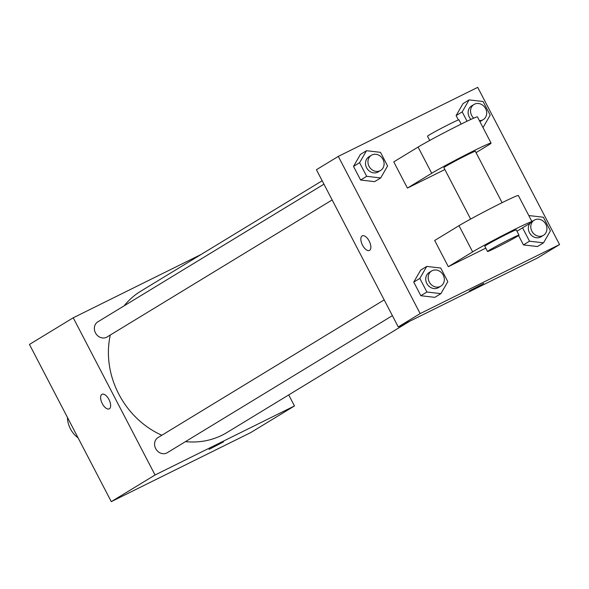 <?xml version="1.0" encoding="UTF-8"?>
<svg xmlns="http://www.w3.org/2000/svg" width="589" height="589" viewBox="0 0 589 589"><rect width="100%" height="100%" fill="white"/><g stroke="black" fill="none" stroke-linecap="round" stroke-linejoin="round"><path stroke-width="0.88" d="M67.448 417.439A23.648 20.725 58.7 0 0 78.087 437.87M288.72 394.917L294.463 405.954L250.693 432.606L111.284 501.644L29.45 344.44L73.227 317.788L201.195 254.411M294.463 405.954L155.062 474.992L111.284 501.644M155.062 474.992L73.227 317.788M109.245 408.854A8.128 3.902 63.7 0 1 102.214 403.458A8.128 3.902 63.7 0 1 101.882 394.365A8.128 3.902 63.7 0 1 102.022 394.291A8.128 3.902 63.7 0 1 109.127 399.843A8.128 3.902 63.7 0 1 109.237 408.854A8.128 3.902 63.7 0 1 102.214 403.458A8.128 3.902 63.7 0 1 101.882 394.365A8.128 3.902 63.7 0 1 102.03 394.291M322.168 180.757L140.808 291.18A82.762 72.535 58.7 0 0 124.146 305.824M110.305 335.008A82.762 72.535 58.7 0 0 161.828 435.256M185.461 441.632A82.762 72.535 58.7 0 0 226.89 432.562L409.694 321.263M384.175 299.882L158.051 437.553A8.864 7.775 58.7 0 0 156.026 449.171A8.864 7.775 58.7 0 0 167.276 452.705L392.384 315.645M323.943 184.173L97.818 321.852A8.864 7.775 58.7 0 0 95.793 333.47A8.864 7.775 58.7 0 0 107.043 336.996L332.152 199.943M223.459 441.905L209.043 449.407M559.55 244.56L420.148 313.598L398.26 326.924L316.418 169.72L338.307 156.394L477.716 87.356L559.55 244.56L537.661 257.886L398.26 326.924L316.418 169.72M467.055 121.224L462.196 111.888L469.109 99.902L483.105 101.529L490.195 115.142L483.282 127.128L482.73 127.069M479.372 120.62A8.864 7.775 58.7 0 0 483.238 119.611A8.864 7.775 58.7 0 0 485.432 108.288A8.864 7.775 58.7 0 0 474.535 104.172A8.864 7.775 58.7 0 0 474.012 104.459L471.583 105.939A8.864 7.775 58.7 0 0 470.979 119.383M479.866 121.57A8.864 7.775 58.7 0 0 480.808 121.091L483.238 119.611M483.282 127.128L482.892 127.371M462.196 111.888L456.114 115.591L458.389 119.957L456.114 115.591L463.028 103.605L469.109 99.902M474.012 104.459A8.864 7.775 58.7 0 0 473.681 118.168M529.069 216.075L529.342 215.603L543.338 217.238L550.428 230.851L543.514 242.837L529.511 241.203L522.553 227.833M529.967 223.29A8.864 7.775 58.7 0 0 530.601 234.407A8.864 7.775 58.7 0 0 541.041 236.793L543.47 235.313A8.864 7.775 58.7 0 0 545.664 223.989A8.864 7.775 58.7 0 0 534.768 219.881A8.864 7.775 58.7 0 0 534.245 220.168A8.864 7.775 58.7 0 0 532.22 231.779A8.864 7.775 58.7 0 0 543.47 235.313M543.514 242.837L537.433 246.533L523.437 244.906L518.556 235.534L523.437 244.906L529.511 241.203M529.342 215.603L528.944 215.846M380.678 177.944L366.682 176.317L359.592 162.697L366.505 150.718L380.501 152.345L387.591 165.958L380.678 177.944L374.597 181.648L360.601 180.013L353.51 166.4L360.424 154.414L366.505 150.718M371.416 155.275L368.979 156.755A8.864 7.775 58.7 0 0 366.954 168.373A8.864 7.775 58.7 0 0 378.204 171.907L380.634 170.42A8.864 7.775 58.7 0 0 382.835 159.096A8.864 7.775 58.7 0 0 371.931 154.988A8.864 7.775 58.7 0 0 371.416 155.275A8.864 7.775 58.7 0 0 369.384 166.893A8.864 7.775 58.7 0 0 380.634 170.42M366.682 176.317L360.601 180.013L353.51 166.4L360.424 154.414M359.592 162.697L353.51 166.4M440.911 293.646L426.915 292.019L419.824 278.406L426.738 266.419L440.734 268.047L447.824 281.66L440.911 293.646L434.829 297.349L420.833 295.722L413.743 282.109L420.656 270.123L426.738 266.419M431.641 270.977L429.212 272.457A8.864 7.775 58.7 0 0 427.187 284.075A8.864 7.775 58.7 0 0 438.437 287.609L440.866 286.129A8.864 7.775 58.7 0 0 443.068 274.805A8.864 7.775 58.7 0 0 432.164 270.69A8.864 7.775 58.7 0 0 431.641 270.977A8.864 7.775 58.7 0 0 429.617 282.595A8.864 7.775 58.7 0 0 440.866 286.129M426.915 292.019L420.833 295.722L413.743 282.109L420.656 270.123M419.824 278.406L413.743 282.109M469.264 290.973L483.679 283.471M537.661 257.886L398.26 326.924M369.193 241.107A8.128 3.902 63.7 0 1 369.458 250.428A8.128 3.902 63.7 0 1 362.353 244.869A8.128 3.902 63.7 0 1 362.242 235.858A8.128 3.902 63.7 0 1 369.193 241.107M420.148 313.598L338.307 156.394M362.242 235.858A8.128 3.902 -116.3 0 0 362.36 244.869A8.128 3.902 -116.3 0 0 369.458 250.421M434.829 297.349L420.833 295.722M537.433 246.533L523.437 244.906M456.114 115.591L463.028 103.605M374.597 181.648L360.601 180.013M448.325 266.684L434.689 240.489L459.008 225.675A35.473 1.303 152.5 0 1 494.112 206.687A35.473 1.303 152.5 0 1 518.349 195.489L531.992 221.692A35.473 1.303 152.5 0 0 507.747 232.891A35.473 1.303 152.5 0 0 472.65 251.878L448.325 266.684L485.778 248.138M407.411 188.082L431.73 173.276A35.473 1.303 -27.5 0 1 466.827 154.289A35.473 1.303 -27.5 0 1 491.071 143.09L477.436 116.887A35.473 1.303 152.5 0 0 453.191 128.085A35.473 1.303 152.5 0 0 418.087 147.073L393.769 161.879L407.411 188.082L444.857 169.536M502.1 202.682L475.338 151.277A17.736 0.648 152.5 0 0 466.908 155.025A17.736 0.648 152.5 0 0 443.878 167.659L470.633 219.056M476.045 152.632L487.493 145.66A35.473 1.303 -27.5 0 0 491.071 143.09M461.18 124.08L458.971 119.839A17.736 0.648 152.5 0 0 450.541 123.587A17.736 0.648 152.5 0 0 427.511 136.214L429.72 140.454M518.99 235.121L516.259 229.879A17.736 0.648 152.5 0 0 500.23 237.492A17.736 0.648 152.5 0 0 484.799 246.261L487.523 251.503A17.736 0.648 -27.5 0 1 502.954 242.734A17.736 0.648 -27.5 0 1 518.99 235.121A17.736 0.648 -27.5 0 1 495.96 247.755A17.736 0.648 -27.5 0 1 487.523 251.503M516.965 231.234L528.407 224.262A35.473 1.303 152.5 0 0 531.992 221.692M431.73 173.276L418.087 147.073M472.65 251.878L459.008 225.675M534.245 220.168L531.926 221.574"/></g></svg>
